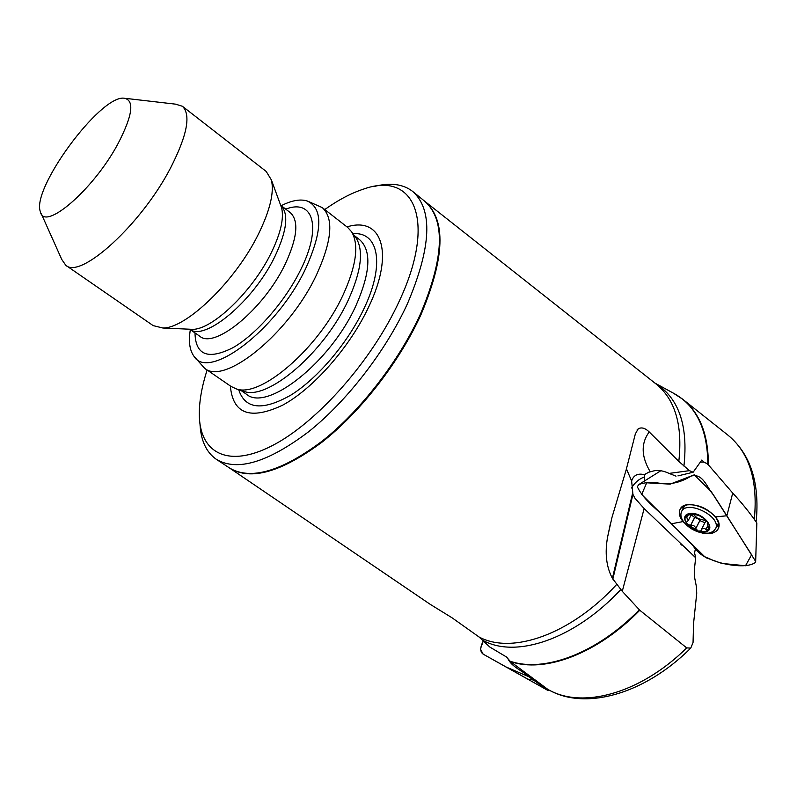 <?xml version="1.0" encoding="UTF-8"?>
<svg xmlns="http://www.w3.org/2000/svg" width="797" height="797" viewBox="0 0 797 797"><rect width="100%" height="100%" fill="white"/><g stroke="black" fill="none" stroke-linecap="round" stroke-linejoin="round"><path stroke-width="1.2" d="M547.967 689.375L547.649 689.216C583.942 711.054 644.036 694.815 690.78 648.081L693.051 642.482L693.569 623.413L696.737 593.207L696.409 586.692L694.576 577.327L694.386 569.566L695.651 557.731L694.566 552.829L695.492 548.436M690.78 648.081L686.715 647.901L639.792 610.253C597.013 654.148 544.102 673.445 510.279 661.47L506.603 657.057L489.826 647.044L478.977 636.933L452.108 617.834L430.27 604.375L229.566 468.018C250.577 480.461 281.401 471.525 322.038 441.229C360.493 410.893 399.197 360.902 420.567 313.759C444.098 257.6 445.573 220.171 424.99 201.472L425.12 201.571C446.161 220.062 444.846 257.61 421.165 314.217C399.725 361.559 360.792 411.74 322.187 442.026C281.391 472.262 250.567 480.96 229.705 468.108M642.95 474.305L644.016 474.584C637.6 473.169 633.476 475.311 631.632 481.009L632.938 494.409L634.95 498.235L644.135 508.576L622.278 591.304L639.792 610.253M644.394 474.713L648.599 472.262L654.058 470.828C658.342 469.891 663.373 470.758 669.141 473.408L689.455 470.658L678.815 461.423L649.236 431.964C645.142 428.019 641.455 426.983 638.178 428.876L635.348 433.897L626.223 469.652L611.976 517.432L607.643 536.829C604.684 552.869 606.268 566.707 612.385 578.353L622.278 591.304M510.279 661.47L547.409 689.066C580.933 709.479 639.672 694.346 686.715 647.901M689.455 470.658L693.141 472.232L701.828 460.028L704.169 462.2M374.211 186.478C390.241 182.324 403.113 184.007 412.826 191.549C433.11 210.01 431.316 247.389 407.456 303.687C385.818 350.959 346.934 401.23 308.479 431.854C267.852 462.469 237.177 471.655 216.445 459.401C206.333 452.407 200.854 440.641 199.997 424.094M324.748 209.551C338.356 199.908 351.278 193.093 363.512 189.118C414.051 170.717 437.164 220.281 399.347 300.957C372.109 360.593 316.768 422.968 271.986 445.782C227.045 468.885 198.901 452.397 199.29 413.105C199.409 400.243 202.02 385.868 207.12 369.987M346.984 226.906C381.544 216.017 394.784 252.25 368.951 306.377C350.232 346.645 313.48 388.508 282.766 405.115C250.318 420.398 232.854 414.022 230.353 385.977M355.342 236.988L356.379 238.452C363.781 251.155 361.111 271.638 348.349 299.911C324.787 351.816 268.021 400.522 244.191 391.466L242.497 390.909M308.788 201.611L322.287 207.619L347.681 227.444L351.626 231.807C359.158 244.739 356.339 265.71 343.188 294.731C318.89 348.03 260.649 398.171 236.43 388.936L231.08 386.475L204.54 368.214L194.747 357.156M322.287 207.619C333.933 218.318 332.03 240.674 316.578 274.686C289.411 333.305 224.246 385.977 204.54 368.214M281.241 205.676C291.742 200.396 300.429 198.842 307.283 201.013C323.104 208.366 322.596 230.801 305.779 268.31C277.067 329.918 207.878 381.873 193.721 355.9C189.586 350.013 188.461 341.265 190.344 329.659M125.787 98.39L175.599 104.158L182.393 106.27L266.208 171.455L271.418 179.992C274.337 192.426 269.994 210.498 258.377 234.198C235.543 280.923 186.359 328.484 162.887 328.015L153.173 325.614L65.802 265.291L61.748 259.453L41.265 213.676M182.393 106.27C191.18 114.718 187.205 135.331 170.478 168.107C141.218 224.555 80.447 279.578 65.802 265.291M117.866 143.978C93.269 189.965 44.004 231.997 40.408 211.783C31.003 189.268 99.426 95.949 123.724 98.151C134.803 99.784 132.85 115.067 117.866 143.978M695.651 557.731L644.135 508.576M677.958 475.889L693.141 472.232M658.8 470.489L659.428 471.694M669.141 473.408L676.015 476.158M644.365 474.783L644.325 481.229M704.588 532.027C691.497 533.94 676.573 515.42 689.764 513.517C702.984 511.455 718.007 530.354 704.588 532.027M693.609 514.175L688.927 514.872L685.789 516.247L688.369 520.292L686.516 522.194L687.273 524.217C684.733 520.869 684.324 518.08 686.068 515.838C688.11 513.776 691.427 513.278 696.03 514.364L702.316 517.094L707.228 521.368C709.768 524.755 710.137 527.554 708.334 529.766C706.232 531.788 702.904 532.247 698.341 531.141L687.273 524.217L690.64 525.442C693.41 524.934 695.084 525.98 695.691 528.6L699.836 520.59L704.947 522.732M708.593 533.163L703.472 533.123C696.996 532.147 691.368 529.457 686.566 525.054C681.774 520.401 680.03 516.107 681.325 512.162C685.51 498.962 721.554 515.998 715.706 528.501L713.126 531.589L708.593 533.163M693.539 514.065L699.308 515.659L704.568 518.947L708.174 523.021M708.085 522.702L707.228 523.131L708.394 527.046L708.334 529.766L705.993 529.666L704.927 528.6L703.143 528.321L701.619 529.238L701.161 530.812L698.341 531.141L695.691 528.6M691.248 514.872L694.655 517.492L697.783 518.508L693.51 514.513M690.441 525.562L694.655 517.492M705.435 522.055L706.889 520.959L697.783 518.508L699.836 520.59M695.642 528.819L699.836 520.73M705.993 529.666L707.816 526.11M686.576 517.522L687.97 514.862M700.414 462.18L703.412 462.051L706.64 463.376L709.2 465.797L732.722 493.064C742.047 503.156 750.077 513.119 756.841 522.971L755.666 561.447L726.854 515.779L715.387 516.904C707.337 508.217 698.033 504.182 687.472 504.81C678.446 507.211 676.942 512.81 682.969 521.597L691.627 528.889M694.964 530.653L703.044 533.283L710.476 533.611C719.691 531.42 721.325 525.851 715.387 516.904L726.854 515.779L732.722 493.064M690.232 527.993L683.009 521.587C679.452 517.004 678.466 512.959 680.07 509.422C685.589 495.774 723.875 513.836 718.655 527.763C715.586 534.139 708.304 535.355 696.817 531.42M726.864 515.749L713.584 495.106C706.879 487.714 703.133 472.78 691.019 476.098C680.648 482.574 670.138 484.945 659.498 483.211C651.308 481.866 644.345 482.344 638.626 484.656L637.361 486.808C644.066 501.213 660.713 511.963 671.492 523.768L692.513 545.058C697.305 552.211 702.844 556.675 709.131 558.458C716.772 563.27 745.723 569.945 755.596 562.323L755.676 561.447M671.492 523.768L682.969 521.597M507.908 658.661C511.903 667.149 522.284 670.496 528.62 676.613L547.619 690.092L549.86 690.431M547.529 690.242L483.45 654.317C479.894 652.076 479.864 647.562 483.38 640.778L480.412 648.997L483.112 654.118L527.853 679.144L533.253 680M505.388 666.7L528.62 676.613M705.594 557.581L721.843 563.429L745.504 565.74L751.631 554.762L711.283 491.689L694.247 474.853L670.157 484.138L646.696 482.803L641.675 494.489L705.594 557.581M626.452 468.865L631.632 481.009M649.236 431.964C640.848 443.222 641.187 456.502 650.242 471.794M632.938 494.409L612.833 579.14M509.941 661.141C543.753 673.027 596.604 653.679 639.324 609.815M620.783 589.591C574.498 639.343 515.649 658.81 482.982 640.36M678.815 461.423C682.79 425.239 675.169 399.397 655.951 383.895L425.12 201.571M478.977 636.933C511.774 654.865 570.612 634.651 616.599 584.55M678.596 396.258L682.71 399.227C699.846 412.946 708.394 434.823 708.364 464.87M754.39 518.488C757.947 480.123 749.1 452.317 727.84 435.062L682.71 399.227L673.146 393.021C696 405.235 707.567 429.015 707.856 464.362M654.965 383.108C678.685 397.653 688.349 425.309 683.936 466.086M353.001 233.73C378.485 231.509 385.18 264.166 364.199 308.16C348.229 342.371 318.043 378.097 291.154 394.933C262.651 411.142 245.157 409.389 238.682 389.663M354.326 235.573L359.726 239.787C371.701 250.686 370.446 272.634 355.95 305.63C330.466 362.396 266.816 412.258 246.472 394.256L240.843 390.371M285.734 209.133C313.121 198.513 322.227 226.577 300.848 269.406C285.475 300.987 256.604 334.162 233.063 347.641C208.196 360.174 195.504 355.263 194.986 332.907M285.187 264.146C264.026 308.847 214.513 349.574 199.708 336.195L189.776 329.261C204.709 341.813 253.715 300.868 274.905 256.455C287.069 230.552 289.002 213.486 280.693 205.267L290.287 212.64C299.074 220.759 297.371 237.924 285.187 264.146M280.484 204.819L281.62 207.907C284.121 218.428 280.654 233.401 271.229 252.838C252.759 291.074 212.54 329.679 192.585 329.35L189.297 329.201M632.569 493.363L612.385 578.353M643.876 477.204C638.885 479.067 634.751 482.673 631.483 488.013M690.64 525.442L694.805 517.452M686.825 517.542L688.239 514.832M705.863 529.457L707.706 525.851M682.969 509.054L682.85 506.464M718.934 525.074L716.732 526.478M637.042 429.952L638.168 428.876M654.875 383.048L673.146 393.021M756.223 521.118C759.82 482.364 750.366 453.682 727.84 435.062M216.445 459.401L229.566 468.018M412.826 191.549L424.99 201.472M356.379 238.452L351.626 231.807M244.191 391.466L236.43 388.936M189.806 329.221L162.887 328.015M280.664 205.297L271.418 179.992M607.653 536.829L610.602 522.683M681.853 545.158L680.827 544.192M644.205 474.932L645.421 473.906M715.706 528.501L718.565 522.882M681.913 511.046L684.842 505.507M691.208 514.872L688.369 520.292M701.509 529.397L705.455 521.746M707.288 523.001L707.756 522.095M660.843 470.728L638.616 484.666M680.847 508.217L680.07 509.422"/></g></svg>
